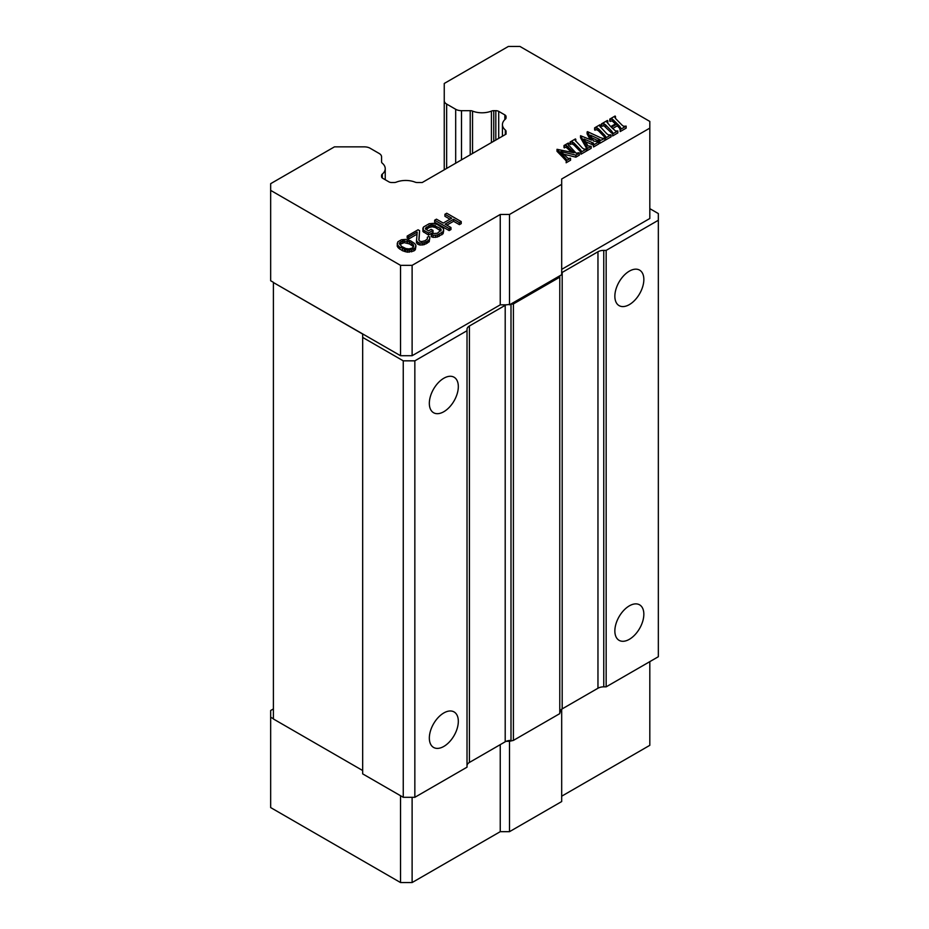 <?xml version="1.0" encoding="UTF-8"?>
<svg xmlns="http://www.w3.org/2000/svg" width="929" height="929" viewBox="0 0 929 929"><rect width="100%" height="100%" fill="white"/><g stroke="black" fill="none" stroke-linecap="round" stroke-linejoin="round"><path stroke-width="1.39" d="M510.996 303.98L510.996 740.401A8.198 4.738 0 0 0 506.177 741.307L509.51 741.307L509.51 831.676L561.685 801.553L561.685 709.199A8.198 4.738 0 0 0 559.781 712.241M561.685 272.743A8.198 4.738 180 0 1 562.184 272.429L597.962 251.771A8.198 4.738 180 0 1 603.757 250.389L603.757 686.845L606.161 686.845L658.336 656.722L658.336 213.565L649.812 208.642M603.757 686.845A8.198 4.738 0 0 0 597.962 688.238L597.962 251.771M562.184 272.429L562.184 708.885L597.962 688.238M559.781 712.288L561.685 711.184M509.51 741.307L513.4 740.401L559.781 713.623L559.781 275.82L561.685 274.717L561.685 184.348L509.51 214.471L500.243 214.471L412.116 265.346L400.527 265.346L270.664 190.375L270.664 183.675L334.44 146.863L364.319 146.863A8.198 4.738 180 0 1 370.125 148.245L379.171 153.471A8.198 4.738 180 0 1 381.564 156.815L381.564 161.855L381.564 156.815M649.812 661.645L649.812 745.325L561.685 796.199M509.51 831.676L500.243 831.676L412.116 882.55L400.527 882.55L270.664 807.58L270.664 717.2L273.393 718.779M629.351 271.14A20.496 11.833 -60 0 1 639.593 270.118A20.496 11.833 -60 0 1 642.74 286.55A20.496 11.833 -60 0 1 629.351 304.607A20.496 11.833 -60 0 1 619.097 305.629A20.496 11.833 -60 0 1 615.962 289.198A20.496 11.833 -60 0 1 629.351 271.14M629.351 605.847A20.496 11.833 -60 0 1 639.593 604.837A20.496 11.833 -60 0 1 642.74 621.257A20.496 11.833 -60 0 1 629.351 639.315A20.496 11.833 -60 0 1 619.097 640.336A20.496 11.833 -60 0 1 615.962 623.905A20.496 11.833 -60 0 1 629.351 605.847M658.336 220.266L606.161 250.389L606.161 686.845M606.161 250.389L603.757 250.389M500.243 744.652L500.243 831.676M470.213 154.829L470.213 110.679L461.492 110.679A8.198 4.738 180 0 1 455.686 109.285L446.652 104.071A8.198 4.738 180 0 1 444.248 100.727L444.248 169.821M385.233 179.727L385.233 168.648A16.641 9.604 0 0 1 382.295 174.106A4.099 2.369 180 0 0 381.564 175.442L381.564 176.638A4.099 2.369 180 0 0 382.771 178.31L388.903 181.852A4.099 2.369 180 0 0 391.794 182.537L394.001 182.537A4.099 2.369 180 0 0 396.311 182.13A16.641 9.604 0 0 1 415.066 182.13A4.099 2.369 180 0 0 417.376 182.537L422.207 182.537L506.05 134.136L506.05 131.349L506.05 134.136M504.842 119.632L504.842 114.906A4.099 2.369 180 0 1 506.05 116.578L506.05 117.855L506.05 116.578M495.819 140.047L495.819 110.679A4.099 2.369 180 0 1 498.71 111.375L498.71 138.375M504.842 114.906L498.71 111.375M400.527 795.723L400.527 882.55M412.116 882.55L412.116 797.303M470.213 110.679A4.099 2.369 180 0 1 472.536 111.097A16.641 9.604 0 0 0 491.429 111.097A4.099 2.369 180 0 1 493.752 110.679L493.752 141.243M385.233 168.648A16.641 9.604 0 0 0 382.295 163.202A4.099 2.369 180 0 1 381.564 161.855M273.393 708.932L270.664 710.511L270.664 717.2M506.05 117.855A4.099 2.369 180 0 1 505.33 119.191A16.641 9.604 0 0 0 502.438 124.602A16.641 9.604 0 0 0 505.33 130.014A4.099 2.369 180 0 1 506.05 131.349M444.248 100.727L444.248 83.471L508.36 46.45L519.95 46.45L649.812 121.42L649.812 128.121L561.685 178.995L561.685 184.348M495.819 110.679L493.752 110.679M649.812 128.121L649.812 218.489L561.685 269.364M506.177 741.307A8.198 4.738 0 0 0 505.202 741.783L505.202 305.327A8.198 4.738 180 0 1 506.177 304.84L513.4 303.934L513.4 740.401M559.781 277.167L513.4 303.934M362.67 770.524L273.393 718.976L273.393 282.521L362.67 334.057L362.67 337.413L403.256 360.835L414.845 360.835L467.02 330.712L467.02 329.33A8.198 4.738 180 0 1 469.424 325.986L469.424 762.442L505.202 741.783M469.424 762.442A8.198 4.738 0 0 0 467.02 765.786M362.67 337.413L362.67 773.869L403.256 797.303L414.845 797.303L467.02 767.18L467.02 330.712M511.078 303.934L559.781 275.82M415.913 246.336L415.321 249.75L413.823 250.981L407.436 252.177L402.524 250.737L398.518 248.066L397.264 246.301L397.821 241.83L401.444 239.728L405.718 239.403L410.618 240.843L414.636 243.514L415.89 245.279L415.321 247.741L411.698 249.831L407.436 250.168L399.749 247.126L397.891 245.349L397.24 243.235M427.34 239.043L427.34 237.243L427.375 239.008L424.959 240.762L421.615 241.621L419.478 241.075L418.84 240.019L419.594 230.682L418.991 240.251M427.34 237.243L428.85 236.372L429.779 237.267L429.21 241.737L424.077 244.699L419.815 245.024L417.667 244.13L416.413 242.364L417.179 232.076L408.725 236.965L407.181 236.071L418.05 229.788L419.594 230.682M416.982 234.201L408.725 238.962L407.181 238.079L407.181 236.071M433.007 230.415L433.007 232.424L428.478 235.037L422.927 231.484L423.485 227.013L429.233 223.692L433.495 223.366L437.176 224.446L443.04 228.186L443.667 229.242L443.098 231.704L437.362 235.014L433.1 235.351L431.253 234.631L433.065 233.585L437.338 233.26L441.24 229.939L439.986 228.162L432.299 224.772L429.256 225.457L425.354 228.778L428.443 230.915L431.161 229.347L433.007 230.415L428.478 233.028L423.856 230.357L423.856 232.366M443.69 230.659L443.098 233.713L437.362 237.023L433.1 237.359L431.253 236.64L431.253 234.631M440.81 230.949L435.364 227.5L432.299 226.781L429.256 227.466L426.039 229.521M449.961 219.198L444.921 216.283L444.921 214.274L451.703 218.199L443.249 223.076L436.467 219.163L434.656 220.208L434.656 222.217L449.148 230.578L449.148 228.569L434.656 220.208M444.921 214.274L446.733 213.229L461.225 221.601L461.225 223.61L459.414 224.655L453.561 221.276L446.837 225.143M453.561 221.276L453.561 219.267L445.107 224.144L450.96 227.524L450.96 229.533L449.148 230.578M571.579 152.228L566.249 147.351L563.996 147.537L563.996 145.528L566.249 145.342L574.122 152.82L557.017 149.302L557.017 151.311L562.881 157.315L562.881 155.306L557.017 149.302M568.699 145.447L568.699 143.438L568.095 144.459L576.143 153.227L578.976 152.739L579.371 155.131L575.887 157.152L563.404 154.133M575.887 157.152L575.887 155.143L560.884 151.508L568.083 158.418L570.545 158.232L570.545 160.229L566.144 162.772L566.4 159.44L562.881 155.306M565.761 160.462L562.881 157.315M580.079 149.267L580.079 151.276L574.122 145.145L572.427 143.983L570.081 144.018L570.081 142.021L575.434 138.92L575.19 140.372L582.309 147.978L584.016 149.105L586.489 149.023L580.95 152.217L581.24 150.881L580.079 149.267L574.122 143.136L572.427 141.974L570.081 142.021M586.489 149.023L586.489 151.032L580.95 154.226L580.567 151.822M599.786 141.545L591.831 137.817M598.439 140.871L598.439 138.862L590.449 135.169L593.48 140.987L598.752 141.94L598.752 143.949L593.538 146.956L593.468 143.136L583.935 138.978L588.011 145.888L591.169 146.317L587 148.721L587.023 147.154L580.532 135.715L591.552 140.151L587.546 131.674L600.506 137.666L603.153 138.479L604.663 137.91L605.046 140.314L599.832 143.321L599.449 140.918L605.046 138.305M593.468 145.145L585.491 141.661M591.169 146.317L591.169 148.326L587 150.73L587.023 147.746M587.023 149.163L580.532 137.724L580.532 135.715M590.136 139.524L587.128 133.927L587.128 131.918M604.616 135.1L604.616 137.109L598.659 130.977L596.975 129.816L594.63 129.851L594.63 127.842L599.983 124.753L599.728 126.193L606.846 133.811L608.553 134.926L611.027 134.856L605.487 138.049L605.789 136.714L604.616 135.1L598.659 128.968L596.975 127.807L594.63 127.842M611.027 134.856L611.027 136.865L605.487 140.058L605.104 137.655M617.286 125.845L617.286 123.836L619.748 126.367L619.748 128.376L617.286 125.845L612.629 128.539M617.286 123.836L611.375 127.25L615.555 131.001L617.843 130.919L617.843 132.928L612.583 135.959L612.815 132.777L611.619 131.059L605.65 124.939L603.873 123.696L601.446 123.905L607.415 120.456L606.811 122.024M611.619 131.059L611.619 133.068L603.873 125.705L601.829 126.321L601.446 123.905M615.404 123.917L612.316 121.084L609.784 121.107L609.784 119.098L615.103 116.02L614.847 117.402L615.997 118.958L621.977 125.078L623.626 126.286L626.146 126.123L620.2 129.561L620.2 131.57L620.2 129.561M626.146 126.123L626.146 128.132L620.2 131.57M273.393 282.521L400.527 355.714L400.527 265.346M270.664 190.375L270.664 280.744L273.393 282.323M509.51 214.471L509.51 304.84M469.424 325.986L505.202 305.327M412.116 265.346L412.116 355.714L400.527 355.714M412.116 355.714L500.243 304.84L506.177 304.84M403.256 797.303L403.256 360.835M414.845 360.835L414.845 797.303M443.83 378.242A20.496 11.833 -60 0 1 454.084 377.232A20.496 11.833 -60 0 1 457.219 393.652A20.496 11.833 -60 0 1 443.83 411.71A20.496 11.833 -60 0 1 433.588 412.731A20.496 11.833 -60 0 1 430.441 396.3A20.496 11.833 -60 0 1 443.83 378.242M443.83 712.949A20.496 11.833 -60 0 1 454.084 711.939A20.496 11.833 -60 0 1 457.219 728.359A20.496 11.833 -60 0 1 443.83 746.428A20.496 11.833 -60 0 1 433.588 747.439A20.496 11.833 -60 0 1 430.441 731.018A20.496 11.833 -60 0 1 443.83 712.949M580.95 154.226L580.95 152.217M433.1 237.359L433.1 235.351M405.601 251.805L405.601 249.796M407.436 252.177L407.436 250.168M599.832 143.321L599.832 141.313M587 150.73L587 148.721M568.095 144.459L568.327 143.031L563.996 145.528M435.538 237.371L435.538 235.362M437.362 237.023L437.362 235.014M422.927 231.484L422.904 228.058M423.856 230.357L422.927 229.475M408.725 238.962L408.725 236.965M398.518 248.066L398.518 246.057M399.749 249.135L399.749 247.126M409.271 252.177L409.271 250.18M411.698 251.84L411.698 249.831M615.486 118.366L615.486 116.427L614.847 117.402M600.366 127.122L600.366 125.16L599.728 126.193M566.144 162.772L566.4 159.556M459.414 224.655L459.414 222.646L453.561 219.267M439.185 236.338L439.185 234.329M417.667 244.13L417.667 242.121L416.413 240.356M418.282 244.49L417.667 242.121M419.815 245.024L419.815 243.015L418.282 242.481M397.264 246.301L397.264 244.292M397.891 247.358L397.891 245.349M610.167 121.502L609.784 119.098M606.823 122.082L610.748 126.599L616.647 123.197L612.316 119.075L610.167 119.493M579.371 153.134L575.887 155.143M570.464 144.425L570.464 142.416M461.225 221.601L459.414 222.646M416.726 243.247L416.726 241.238M500.243 304.84L500.243 214.471M612.583 135.959L612.815 132.777M617.843 130.919L612.583 133.95M619.748 126.367L620.827 128.144L619.817 129.154M593.538 146.956L593.166 144.552M598.752 141.94L593.538 144.947M564.379 147.932L564.379 145.923M430.777 226.943L430.777 224.934M432.299 226.781L432.299 224.772M435.364 227.5L435.364 225.492M439.986 230.171L439.986 228.162M441.902 234.77L441.902 232.761M443.098 233.713L443.098 231.704M402.524 250.737L402.524 248.728M607.81 122.86L607.81 120.851M440.915 230.845L440.915 229.057M422.254 245.035L422.254 243.026L419.815 243.015M413.823 250.981L413.823 248.972M415.321 249.75L415.321 247.741M598.439 138.862L600.157 140.221L599.449 140.918M433.831 226.966L433.831 224.957M424.077 244.699L424.077 242.69L422.254 243.026M426.202 243.828L426.202 241.819L424.077 242.69M427.41 243.131L427.41 241.122L426.202 241.819M429.21 241.737L429.21 239.728L427.41 241.122M429.802 238.672L429.21 239.728M404.37 251.445L404.37 249.436M570.545 158.232L566.144 160.763M429.256 227.466L429.256 225.457M595.013 130.257L595.013 128.248M575.817 141.289L575.817 139.327L575.19 140.372M425.645 229.115L425.645 227.907M426.539 229.033L426.539 227.024M599.786 140.685L599.786 139.536L600.157 140.221M450.96 227.524L449.148 228.569M605.487 140.058L605.487 138.049M428.478 235.037L428.478 233.028M601.829 126.321L601.829 124.312M409.422 241.9L413.126 244.385L413.765 246.15L412.279 248.078L408.934 248.937L405.88 248.566L401.572 246.429L399.377 243.421L402.687 240.797L409.422 241.9L409.422 243.909L413.126 246.394L413.126 244.385M399.667 242.539L399.667 244.211M411.582 243.143L411.582 245.151M404.208 240.634L404.208 242.643L409.422 243.909M407.274 241.006L407.274 243.015M399.76 244.466L404.208 242.643M400.875 241.494L400.875 243.503M402.687 240.797L402.687 242.806M413.126 246.394L413.393 247.114M461.492 110.679L461.492 159.869M455.686 163.214L455.686 109.285M446.652 168.428L446.652 104.071M491.429 142.578L491.429 111.097M472.536 111.097L472.536 153.482M505.33 134.554L505.33 130.014M382.295 174.106L382.295 177.985M598.659 130.977L598.659 128.968M612.316 121.084L612.316 119.075M603.873 125.705L603.873 123.696M605.65 126.948L605.65 124.939M586.199 147.537L586.199 145.528M592.969 144.889L592.969 142.88M593.468 144.297L593.468 143.136M566.249 147.351L566.249 145.342M568.072 148.64L568.072 146.631M613.779 122.245L613.779 120.247M599.263 141.254L599.263 139.245M596.975 129.816L596.975 127.807M591.912 144.425L591.912 142.416M574.122 145.145L574.122 143.136M572.427 143.983L572.427 141.974M502.438 136.226L502.438 124.602"/></g></svg>

